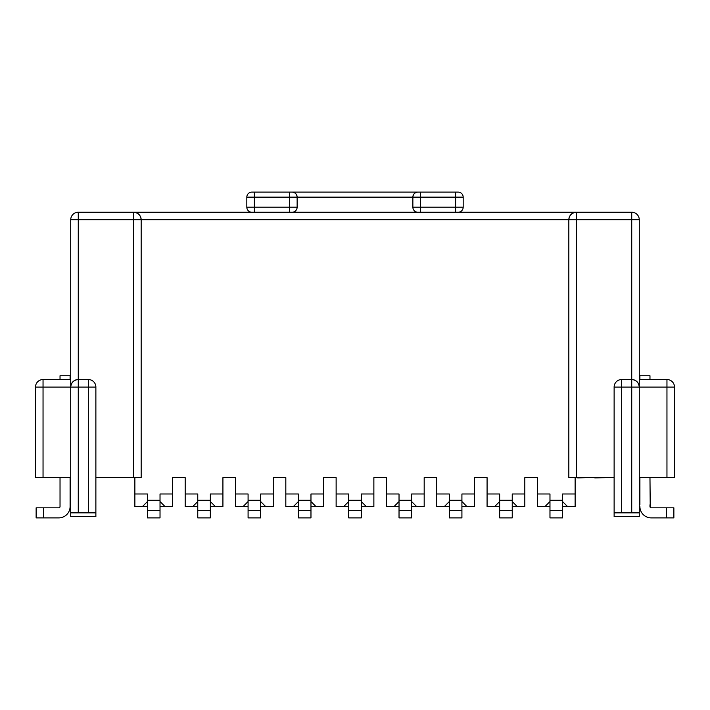 <?xml version="1.0" encoding="UTF-8"?>
<svg xmlns="http://www.w3.org/2000/svg" width="710" height="710" viewBox="0 0 710 710"><rect width="100%" height="100%" fill="white"/><g stroke="black" fill="none" stroke-linecap="round" stroke-linejoin="round"><path stroke-width="1.06" d="M412.865 207.196A5.032 5.032 0 0 0 417.897 212.228L420.409 212.228L420.409 197.14L455.634 197.14L455.634 207.196L412.865 207.196L412.865 197.14A5.032 5.032 0 0 1 417.897 192.108C414.862 192.428 413.184 194.105 412.865 197.14L297.135 197.14A5.032 5.032 0 0 0 292.103 192.108L458.145 192.108A5.032 5.032 0 0 1 463.177 197.14L463.177 207.196A5.032 5.032 0 0 1 458.145 212.228L251.855 212.228A5.032 5.032 0 0 1 246.823 207.196L246.823 197.14A5.032 5.032 0 0 1 251.855 192.108L292.103 192.108C295.138 192.428 296.815 194.105 297.135 197.14L297.135 207.196A5.032 5.032 0 0 1 292.103 212.228L289.591 212.228L289.591 197.14L254.366 197.14L254.366 207.196L297.135 207.196M614.123 477.644L576.387 477.644L576.387 219.78L141.166 219.78A7.544 7.544 0 0 0 133.613 212.228A7.544 7.544 0 0 1 141.166 219.78C140.678 215.228 138.166 212.707 133.613 212.228L133.613 219.78L141.166 219.78L141.166 477.644L133.613 477.644L133.613 219.78L78.269 219.78L78.269 212.228L254.366 212.228L254.366 207.196L246.823 207.196A5.032 5.032 0 0 0 251.855 212.228M576.387 477.644L568.834 477.644L568.834 219.78C569.322 215.228 571.834 212.707 576.387 212.228L576.387 219.78L631.731 219.78L631.731 212.228L455.634 212.228L455.634 207.196L463.177 207.196A5.032 5.032 0 0 1 458.145 212.228M639.275 512.86L639.275 516.64L614.123 516.64L614.123 512.86L639.275 512.86L639.275 387.074A7.544 7.544 0 0 0 631.731 379.53L621.667 379.53A7.544 7.544 0 0 0 614.123 387.074L614.123 512.86M568.834 219.78A7.544 7.544 0 0 1 576.387 212.228A7.544 7.544 0 0 0 568.834 219.78M621.667 512.86L621.667 387.074L631.731 387.074L631.731 219.78L639.275 219.78A7.544 7.544 0 0 0 631.731 212.228A7.544 7.544 0 0 1 639.275 219.78L639.275 387.074L631.731 387.074L631.731 512.86M631.731 379.53C636.284 380.01 638.796 382.521 639.275 387.074L666.956 387.074L666.956 477.644L639.275 477.644M310.971 501.544L316.003 506.576L323.556 506.576L323.556 493.991L310.971 493.991L310.971 517.892L298.395 517.892L298.395 506.576L285.819 506.576L285.819 493.991L298.395 493.991L298.395 500.284L310.971 500.284M348.708 506.576L336.132 506.576L336.132 477.644L323.556 477.644L336.132 477.644L323.556 477.644L323.556 493.991M399.029 501.544L393.997 506.576L386.444 506.576L386.444 493.991L399.029 493.991L399.029 500.284L411.605 500.284L411.605 493.991L424.181 493.991L424.181 477.644L436.765 477.644L436.765 493.991L449.341 493.991L449.341 500.284L461.917 500.284L461.917 493.991L474.502 493.991L474.502 477.644L487.078 477.644L487.078 493.991L499.654 493.991L499.654 500.284L512.238 500.284L512.238 493.991L524.814 493.991L524.814 477.644L537.39 477.644L537.39 493.991L549.975 493.991L549.975 500.284L562.551 500.284L562.551 493.991L575.127 493.991L575.127 477.644M361.292 506.576L373.868 506.576L373.868 477.644L386.444 477.644L373.868 477.644L386.444 477.644L386.444 493.991M562.551 506.576L575.127 506.576L575.127 493.991M537.39 493.991L537.39 506.576L549.975 506.576L549.966 510.348L549.975 500.284M512.238 506.576L524.814 506.576L524.814 493.991M487.078 493.991L487.078 506.576L499.654 506.576L499.654 510.348L512.238 510.348L512.238 500.284M461.917 506.576L474.502 506.576L474.502 493.991M436.765 493.991L436.765 506.576L449.341 506.576L449.341 510.348L449.341 500.284M466.949 506.576L461.917 501.544M449.341 517.892L449.341 510.348L449.341 517.892L461.917 517.892L461.917 500.284M444.309 506.576L449.341 501.544M411.605 506.576L424.181 506.576L424.181 493.991M393.997 506.576L399.029 506.576L399.029 510.348L411.605 510.348L411.605 500.284M316.003 506.576L310.971 506.576M260.659 506.576L273.235 506.576L273.235 477.644L285.819 477.644L285.819 493.991M248.083 517.892L248.083 510.348L260.659 510.348L260.659 517.892L248.083 517.892L248.083 506.576L235.498 506.576L235.498 493.991L248.083 493.991L248.083 500.284L260.659 500.284L260.659 493.991L273.235 493.991M210.346 506.576L222.922 506.576L222.922 477.644L235.498 477.644L235.498 493.991M293.363 506.576L298.395 501.544M416.637 506.576L411.605 501.544M567.583 506.576L562.551 501.544M544.943 506.576L549.975 501.544M517.262 506.576L512.238 501.544M494.622 506.576L499.654 501.544M88.333 512.86L88.333 387.074L95.877 387.074L95.877 512.86L70.725 512.86L70.725 219.78A7.544 7.544 0 0 1 78.269 212.228A7.544 7.544 0 0 0 70.725 219.78L78.269 219.78L78.269 379.53L88.333 379.53A7.544 7.544 0 0 1 95.877 387.074A7.544 7.544 0 0 0 88.333 379.53L88.333 387.074L78.269 387.074L78.269 512.86M70.725 512.86L70.725 516.64L95.877 516.64L95.877 512.86M95.877 477.644L133.613 477.644M70.095 379.53L70.095 375.759L60.03 375.759L60.03 379.53M70.095 477.644L70.095 506.576A11.324 11.324 0 0 1 58.77 517.892L54.998 517.892M60.03 477.644L60.03 506.576A1.26 1.26 0 0 1 58.77 507.828A1.26 1.26 0 0 0 59.773 507.33L60.03 506.576M59.773 507.33A1.26 1.26 0 0 1 58.77 507.828L36.13 507.828L36.13 517.892L58.77 517.892M78.269 379.53L78.269 387.074L70.725 387.074A7.544 7.544 0 0 1 78.269 379.53C73.716 380.01 71.204 382.521 70.725 387.074L43.044 387.074L43.044 477.644L35.5 477.644L35.5 387.074A7.544 7.544 0 0 1 43.044 379.53L70.725 379.53M43.044 477.644L70.725 477.644M243.051 506.576L248.083 501.544M265.691 506.576L260.659 501.544M197.762 517.892L197.762 510.348L210.346 510.348L210.346 517.892L197.762 517.892L197.762 506.576L185.186 506.576L185.186 493.991L197.762 493.991L197.762 500.284L210.346 500.284L210.346 493.991L222.922 493.991M160.025 506.576L172.61 506.576L172.61 477.644L185.186 477.644L185.186 493.991M192.738 506.576L197.762 501.544M197.762 510.348L197.762 500.284M215.379 506.576L210.346 501.544M210.346 510.348L210.346 500.284M147.449 517.892L147.449 510.348L160.025 510.348L160.025 517.892L147.449 517.892L147.449 506.576L147.449 507.828L147.449 506.576L134.873 506.576L134.873 493.991L147.449 493.991L147.449 500.284L160.025 500.284L160.025 493.991L172.61 493.991M134.873 477.644L134.873 493.991M142.417 506.576L147.449 501.544M165.057 506.576L160.025 501.544M373.868 493.991L361.292 493.991L361.292 510.348L348.708 510.348L348.708 493.991L336.132 493.991M366.325 506.576L361.292 501.544M343.675 506.576L348.708 501.544M594.767 477.892L610.449 477.644M577.674 477.892L589.611 477.644M103.438 477.644L127.312 477.644M512.238 510.348L512.238 517.892L499.654 517.892L499.654 500.284M499.654 517.892L499.654 510.348M449.341 510.348L461.917 510.348M639.905 379.53L639.905 375.759L649.969 375.759L649.969 379.53M639.905 477.644L639.905 504.81M649.969 477.644L650.227 507.33M649.969 504.81L649.969 506.576A1.26 1.26 0 0 0 651.23 507.828L673.87 507.828L673.87 517.892L666.326 517.892L666.326 507.828M666.956 477.644L674.5 477.644L674.5 387.074A7.544 7.544 0 0 0 666.956 379.53L639.275 379.53M639.905 506.576A11.324 11.324 0 0 0 651.23 517.892L666.326 517.892M655.002 517.892L651.23 517.892L655.002 517.892M160.025 510.348L160.025 500.284M147.449 510.348L147.449 500.284M562.551 510.348L562.551 517.892L549.975 517.892L549.966 515.38L549.966 510.348L562.551 510.348L562.551 500.284M298.395 506.576L298.395 507.828L298.395 506.576M298.395 517.892L298.395 500.284M298.395 510.348L310.971 510.348M248.083 510.348L248.083 500.284M260.659 510.348L260.659 500.284M361.292 510.348L361.292 517.892L348.708 517.892L348.708 510.348M348.708 500.284L361.292 500.284M549.975 517.892L549.975 510.348M399.029 517.892L399.029 510.348L399.029 517.892L411.605 517.892L411.605 510.348M399.029 510.348L399.029 500.284M254.366 192.108L254.366 197.14L246.823 197.14M292.103 192.108A5.032 5.032 0 0 1 297.135 197.14L289.591 197.14L289.591 192.108M455.634 192.108L455.634 197.14L463.177 197.14M417.897 192.108A5.032 5.032 0 0 0 412.865 197.14L420.409 197.14L420.409 192.108M614.123 387.074A7.544 7.544 0 0 1 621.667 379.53L621.667 387.074L614.123 387.074M43.674 517.892L43.674 507.828M35.5 387.074L43.044 387.074L43.044 379.53A7.544 7.544 0 0 0 35.5 387.074M674.5 387.074L666.956 387.074L666.956 379.53A7.544 7.544 0 0 1 674.5 387.074"/></g></svg>
